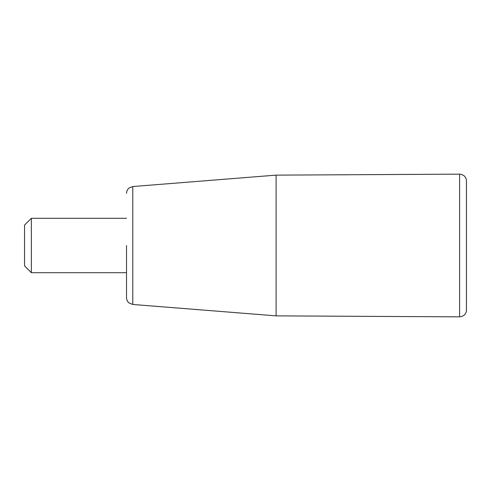 <?xml version="1.0" encoding="UTF-8"?>
<svg xmlns="http://www.w3.org/2000/svg" width="491" height="491" viewBox="0 0 491 491"><rect width="100%" height="100%" fill="white"/><g stroke="black" fill="none" stroke-linecap="round" stroke-linejoin="round"><path stroke-width="0.74" d="M126.525 245.5L126.525 297.687L126.525 245.5M466.45 310.048L466.45 180.952C466.407 178.828 465.578 177.079 463.97 175.698L461.417 174.385L459.613 174.152L459.613 316.848L461.417 316.615L463.97 315.302C465.578 313.921 466.407 312.172 466.45 310.048M126.525 297.687C126.574 299.86 127.433 301.64 129.115 303.021L132.785 304.463L132.785 186.537L276.095 175.134L276.095 315.866L459.613 316.848M31.35 218.305L24.55 225.105L24.55 265.895L31.35 272.695L31.35 218.305L126.525 218.305M132.785 186.537L129.115 187.979C127.433 189.36 126.574 191.14 126.525 193.313M276.095 175.134L459.613 174.152M132.785 304.463L276.095 315.866M31.35 272.695L126.525 272.695"/></g></svg>
